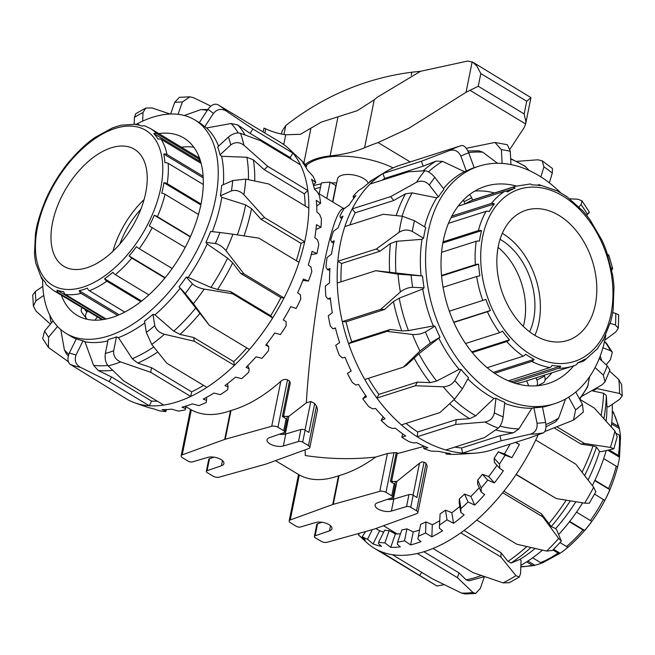 <?xml version="1.0" encoding="UTF-8"?>
<svg xmlns="http://www.w3.org/2000/svg" width="655" height="655" viewBox="0 0 655 655"><rect width="100%" height="100%" fill="white"/><g stroke="black" fill="none" stroke-linecap="round" stroke-linejoin="round"><path stroke-width="0.98" d="M326.788 198.383L330.063 182.131A61.087 27.256 -168.6 0 0 325.625 182.434A61.087 27.256 -168.6 0 0 321.376 182.933L319.19 193.798M368.29 183.22A15.81 7.058 -168.6 0 0 363.754 178.61A15.81 7.058 -168.6 0 0 347.527 174.467A15.81 7.058 -168.6 0 0 337.481 178.93L332.83 202.018M225.23 439.251L271.727 426.258A4.569 2.039 -168.6 0 1 277.949 427.257L283.738 430.744A3.046 1.359 -168.6 0 1 284.647 432.013A3.046 1.359 -168.6 0 1 283.877 432.693L269.524 437.646A9.743 4.348 11.4 0 0 267.06 439.833A9.743 4.348 11.4 0 0 269.966 443.877A9.743 4.348 11.4 0 0 283.345 445.981L298.5 441.511A3.046 1.359 -168.6 0 1 302.684 442.166L308.472 445.654A4.569 2.039 -168.6 0 1 309.84 447.545A4.569 2.039 -168.6 0 1 308.734 448.552L266.282 463.977A9.129 4.077 -168.6 0 1 265.733 464.158L219.237 477.143A4.569 2.039 11.4 0 1 216.125 477.217A4.569 2.039 11.4 0 1 213.022 476.144L207.234 472.656A3.046 1.359 11.4 0 1 206.309 471.559A3.046 1.359 11.4 0 1 206.325 471.387A3.046 1.359 11.4 0 1 207.095 470.708L221.439 465.754A9.743 4.348 -168.6 0 0 223.904 463.568A9.743 4.348 -168.6 0 0 223.936 463.028A9.743 4.348 -168.6 0 0 217.902 458.107A9.743 4.348 -168.6 0 0 207.619 457.427L192.464 461.898A3.046 1.359 11.4 0 1 190.376 461.955A3.046 1.359 11.4 0 1 188.28 461.235L182.491 457.747A4.569 2.039 11.4 0 1 181.116 456.126A4.569 2.039 11.4 0 1 181.132 455.855A4.569 2.039 11.4 0 1 182.229 454.848L224.69 439.423A9.129 4.077 11.4 0 1 224.821 439.374A9.129 4.077 11.4 0 1 225.23 439.251L231.019 410.538C247.762 405.682 264.358 395.931 280.798 381.3C282.96 379.45 285.195 378.958 287.504 379.843L289.51 381.046L290.288 382.978L283.41 417.071M185.922 406.681L191.293 409.891C202.198 415.786 215.266 416.064 230.478 410.718A9.104 3.684 7.9 0 1 230.609 410.669A9.104 3.684 7.9 0 1 231.019 410.538M213.939 457.165L209.51 458.688A3.046 1.359 -168.6 0 0 208.749 459.376A3.046 1.359 -168.6 0 0 208.732 459.54M395.047 485.249A3.046 1.359 -168.6 0 0 395.104 485.093L392.681 497.112A3.046 1.359 11.4 0 0 392.689 496.94A3.046 1.359 11.4 0 0 391.772 495.843L385.983 492.355A4.569 2.039 11.4 0 0 382.88 491.283A4.569 2.039 11.4 0 0 379.769 491.356L333.272 504.342A9.129 4.077 -168.6 0 0 333.125 504.383A9.129 4.077 -168.6 0 0 332.724 504.522L290.271 519.947A4.569 2.039 -168.6 0 0 289.166 520.954A4.569 2.039 -168.6 0 0 290.533 522.846L296.322 526.333A3.046 1.359 -168.6 0 0 300.498 526.988L315.661 522.518A9.743 4.348 11.4 0 1 329.039 524.622A9.743 4.348 11.4 0 1 331.946 528.667A9.743 4.348 11.4 0 1 329.481 530.853L315.129 535.806A3.046 1.359 -168.6 0 0 314.359 536.486A3.046 1.359 -168.6 0 0 315.268 537.755L321.056 541.243A4.569 2.039 -168.6 0 0 327.271 542.242L373.776 529.248A9.129 4.077 11.4 0 0 374.185 529.125A9.129 4.077 11.4 0 0 374.316 529.076L416.776 513.651A4.569 2.039 11.4 0 0 417.874 512.644A4.569 2.039 11.4 0 0 417.89 512.374A4.569 2.039 11.4 0 0 416.514 510.753L426.069 463.331L427.232 466.221L417.874 512.644M275.477 460.637L299.335 474.99C310.241 480.885 323.3 481.163 338.512 475.817A9.104 3.684 7.9 0 1 338.913 475.677A9.104 3.684 7.9 0 1 339.061 475.636C351.178 472.165 363.394 465.967 375.708 457.043C352.595 459.597 329.121 459.098 305.287 455.544L305.107 449.87M392.681 497.112A3.046 1.359 11.4 0 1 391.911 497.792L377.558 502.745A9.743 4.348 -168.6 0 0 375.102 504.931A9.743 4.348 -168.6 0 0 384.714 511.285A9.743 4.348 -168.6 0 0 391.387 511.072L406.542 506.602A3.046 1.359 11.4 0 1 408.63 506.544A3.046 1.359 11.4 0 1 410.726 507.265L416.514 510.753M392.255 482.653L392.517 481.327L391.051 481.589L396.922 481.4L419.503 463.2L421.845 461.914L424.072 462.127L416.932 497.53L413.149 495.245A3.046 1.359 -168.6 0 0 411.045 494.525A3.046 1.359 -168.6 0 0 408.966 494.591L393.811 499.061A9.743 4.348 11.4 0 1 387.49 499.315M395.104 485.093A3.046 1.359 -168.6 0 0 395.112 484.921A3.046 1.359 -168.6 0 0 394.195 483.824L390.413 481.548L396.234 452.662L397.331 452.883M375.708 457.043L387.4 453.53L393.982 452.695A125.555 87.696 72.3 0 0 396.234 452.662M345.095 207.971L342.663 208.749C337.276 211.434 331.045 229.97 323.963 264.35C316.013 303.56 309.004 358.58 306.335 402.841L310.781 401.482L314.719 403.546A125.555 87.696 72.3 0 0 316.471 405.985L317.544 409.334L309.84 447.545M423.998 446.383L397.2 453.653M394.875 484.389L395.415 481.712L396.922 481.4L393.336 499.184M424.072 462.127L426.069 463.331M283.017 416.49L288.88 416.302L306.335 402.841M321.973 522.264L317.552 523.787A3.046 1.359 -168.6 0 0 316.783 524.475L314.359 536.486M314.719 403.546L308.89 432.431L305.107 430.147A3.046 1.359 -168.6 0 0 300.923 429.492L285.768 433.962A9.743 4.348 11.4 0 1 279.456 434.224M284.647 432.013L287.07 419.994A3.046 1.359 -168.6 0 0 286.161 418.733L282.37 416.449L289.51 381.046M320.491 187.322A53.62 23.924 -168.6 0 0 314.425 189.123M336.13 185.619A53.62 23.924 -168.6 0 0 335.859 185.619L330.063 182.131M335.859 185.619L332.584 201.871M42.649 279.595A124.647 69.741 -58.9 0 0 66.106 333.42L71.51 336.678A124.647 69.741 -58.9 0 0 76.209 339.094M69.381 352.947C67.244 358.211 67.531 362.019 70.241 364.36A149.602 83.709 -58.9 0 0 80.311 367.25C75.603 364.327 74.195 360.201 76.086 354.863A140.473 78.6 121.1 0 1 69.381 352.947L76.332 338.84A124.647 69.741 -58.9 0 0 83.038 340.764L84.962 341.754A124.647 69.741 -58.9 0 0 107.878 340.895M105.349 353.446L108.157 339.544A124.647 69.741 -58.9 0 0 112.275 338.348A124.647 69.741 -58.9 0 0 116.451 336.891L118.457 337.62L132.261 358.735L137.787 363.058L151.567 367.709L150.642 372.294L190.728 396.447A149.602 83.709 121.1 0 1 177.006 401.908A149.602 83.709 121.1 0 1 163.75 405.06L123.672 380.907L108.165 365.899A149.602 83.709 -58.9 0 0 120.626 361.912C115.591 359.677 113.266 355.976 113.651 350.793A140.473 78.6 121.1 0 1 105.349 353.446C104.669 358.719 105.602 362.87 108.165 365.899M66.106 333.42A124.647 69.741 -58.9 0 0 108.386 336.007A124.647 69.741 -58.9 0 0 205.817 231.264A124.647 69.741 -58.9 0 0 194.764 119.898A124.647 69.741 -58.9 0 0 152.484 117.311A124.647 69.741 -58.9 0 0 136.715 124.041M158.764 133.563A103.49 57.91 121.1 0 1 183.85 138.017A103.49 57.91 121.1 0 1 200.987 204.123A103.49 57.91 121.1 0 1 148.276 295.454A103.49 57.91 121.1 0 1 77.028 315.301A103.49 57.91 121.1 0 1 61.365 295.2M148.333 407.516L147.326 407.205M80.311 367.25L109.205 381.611L149.291 405.764A149.602 83.709 121.1 0 1 135.077 402.94L145.877 406.722A147.252 82.399 -58.9 0 0 152.844 408.605L159.591 410.841A145.95 81.67 -58.9 0 0 165.789 411.586L165.6 410.849L162.112 409.604A147.252 82.399 -58.9 0 0 171.7 409.138L178.381 411.103A145.95 81.67 -58.9 0 0 185.283 409.866L185.373 408.458L181.992 407.189A147.252 82.399 -58.9 0 0 187.15 405.707A147.252 82.399 -58.9 0 0 192.374 403.873L198.932 405.625A145.95 81.67 -58.9 0 0 206.227 402.457L206.505 400.377L203.238 399.067A147.252 82.399 -58.9 0 0 213.948 393.049L220.334 394.646A145.95 81.67 -58.9 0 0 227.711 389.692L228.071 386.974L224.919 385.582A147.252 82.399 -58.9 0 0 235.497 377.124L241.67 378.647A145.95 81.67 -58.9 0 0 248.802 372.122L249.129 368.831L246.092 367.332A147.252 82.399 -58.9 0 0 256.064 356.803L261.992 358.326A145.95 81.67 -58.9 0 0 268.575 350.515L268.755 346.741L265.824 345.119A147.252 82.399 -58.9 0 0 274.764 332.977L280.422 334.574A145.95 81.67 -58.9 0 0 286.153 325.813L286.104 321.662L283.255 319.902A147.252 82.399 -58.9 0 0 290.771 306.687L296.142 308.423A145.95 81.67 -58.9 0 0 300.784 299.106L300.399 294.693L297.624 292.793A147.252 82.399 -58.9 0 0 303.388 279.071L308.48 281.028L302.864 280.422M84.962 341.754L93.575 365.343L98.201 370.484L111.497 376.969L151.583 401.122L149.291 405.764A149.602 83.709 -58.9 0 0 163.75 405.06M135.077 402.94A149.602 83.709 121.1 0 1 127.488 399.517L70.241 364.36M308.824 208.134A149.602 83.709 121.1 0 1 305.459 238.084A149.602 83.709 121.1 0 1 304.681 241.76L264.595 217.607L243.856 194.641A149.602 83.709 -58.9 0 0 245.772 179.102L268.738 183.981L308.824 208.134A149.602 83.709 -58.9 0 0 307.85 190.531L267.764 166.378L243.889 145.197A149.602 83.709 -58.9 0 0 240.459 133.293C236.709 132.375 232.705 133.612 228.456 137.01A140.473 78.6 121.1 0 1 230.74 144.935C235.071 141.816 239.46 141.906 243.889 145.197M204.155 289.101C199.095 288.077 195.174 286.317 192.39 283.811A140.473 78.6 121.1 0 1 185.242 293.53L193.413 303.691A149.602 83.709 -58.9 0 0 204.155 289.101L232.59 293.776L272.677 317.929A149.602 83.709 121.1 0 1 249.424 349.492L209.338 325.339L193.413 303.691M209.338 325.339L179.085 286.792A124.647 69.741 -58.9 0 0 186.241 277.081L188.157 277.409L210.918 287.439L217.575 289.461L230.56 291.557L232.59 293.776M186.241 277.081L192.39 283.811M164.438 334.271C159.271 332.707 156.062 329.842 154.793 325.658A140.473 78.6 121.1 0 1 146.335 332.429L151.731 344.432A149.602 83.709 -58.9 0 0 164.438 334.271L194.289 341.222L234.375 365.375A149.602 83.709 121.1 0 1 206.882 387.367L166.796 363.214L151.731 344.432M146.335 332.429L144.501 321.13A124.647 69.741 -58.9 0 0 152.959 314.367L154.965 314.85L173.772 331.184L180.01 334.402L193.684 337.505L194.289 341.222M152.959 314.367L154.793 325.658M120.626 361.912L150.642 372.294M116.451 336.891L113.651 350.793M83.038 340.764L76.086 354.863M68.357 361.683L48.445 347.445L48.593 337.178A140.473 78.6 121.1 0 1 44.638 331.012L42.681 338.504L48.437 347.445M53.104 320.868L44.638 331.012M57.542 326.46L48.593 337.178M50.394 324.119L36.221 311.33L33.372 306.147L35.919 300.784A140.473 78.6 121.1 0 1 35.403 291.442L32.75 294.987L33.372 306.147M42.812 286.399L35.403 291.442M43.762 295.446L35.919 300.784M135.773 113.683L134.431 117.335A140.473 78.6 121.1 0 1 143.003 112.521L145.77 108.075L151.911 107.919L170.087 114.035M142.667 121.109L143.003 112.521M134.185 123.844L134.431 117.335M179.364 97.333L174.664 102.409A140.473 78.6 121.1 0 1 182.336 102.033L189.917 96.834L193.569 97.734L210.861 106.118M170.619 114.019L174.664 102.409M217.919 104.71C214.684 103.293 211.352 104.841 207.922 109.369A140.473 78.6 121.1 0 1 213.374 113.503C217.002 109.123 221.243 108.263 226.106 110.916A149.602 83.709 -58.9 0 0 218.017 104.767A149.602 83.709 -58.9 0 0 217.919 104.71L280.684 142.52A149.602 83.709 121.1 0 1 288.462 148.382A149.602 83.709 121.1 0 1 292.973 153.155L252.887 129.002L226.106 110.916M291.663 159.493A144.428 80.819 -58.9 0 0 290.132 157.528L250.046 133.374L237.831 124.99L231.109 123.533L206.562 127.954L204.753 126.775A124.647 69.741 -58.9 0 0 199.308 122.641L207.922 109.369M240.459 133.293L260.338 140.62L300.424 164.773A149.602 83.709 121.1 0 1 307.85 190.531L304.305 193.806L264.219 169.653L253.354 159.869L246.861 157.266L221.603 156.275L219.982 154.875A124.647 69.741 -58.9 0 0 217.697 146.949L228.456 137.01M245.772 179.102L232.713 180.567A140.473 78.6 121.1 0 1 231.436 190.908C235.8 189.631 239.943 190.875 243.856 194.641M296.322 260.69A144.428 80.819 -58.9 0 0 301.046 243.373L260.96 219.22L251.536 208.658L245.617 204.876L221.816 197.327L220.399 195.796A124.647 69.741 -58.9 0 0 221.677 185.447L232.713 180.567M232.926 234.22L219.957 232.492A140.473 78.6 121.1 0 1 215.339 243.472C219.073 244.307 222.626 246.714 226 250.701A149.602 83.709 -58.9 0 0 232.926 234.22L258.921 238.158L299.007 262.311A149.602 83.709 121.1 0 1 284.016 297.992L243.93 273.839L226 250.701M230.56 291.557L270.646 315.71A144.428 80.819 -58.9 0 0 280.913 297.657L240.827 273.503L232.681 262.909L227.588 258.135L207.152 244.004L205.932 242.456A124.647 69.741 -58.9 0 0 210.55 231.477L219.957 232.492M51.237 323.111L49.755 315.08M270.646 315.71L272.677 317.929A149.602 83.709 -58.9 0 0 284.016 297.992L280.913 297.657M68.3 355.943L66.392 353.921L64.386 349.852L60.784 329.571M193.684 337.505L233.769 361.658L234.375 365.375A149.602 83.709 -58.9 0 0 249.424 349.492M111.497 376.969L109.205 381.611M151.567 367.709L191.653 391.862L190.728 396.447A149.602 83.709 -58.9 0 0 206.882 387.367M308.48 281.028A145.95 81.67 -58.9 0 0 311.829 271.555L311.027 267.019L308.3 264.972A147.252 82.399 -58.9 0 0 312.067 251.348L316.881 253.575L311.248 254.639M316.881 253.575A145.95 81.67 -58.9 0 0 318.797 244.356L317.519 239.845L314.826 237.65A147.252 82.399 -58.9 0 0 316.414 224.722L320.999 227.26A145.95 81.67 -58.9 0 0 321.376 218.704L319.599 214.365L316.905 212.032A147.252 82.399 -58.9 0 0 316.259 200.364L320.631 203.246A145.95 81.67 -58.9 0 0 319.476 195.73L317.159 191.678L314.457 189.238A147.252 82.399 -58.9 0 0 311.6 179.331L315.808 182.581A145.95 81.67 -58.9 0 0 313.156 176.424L307.58 170.251A147.252 82.399 -58.9 0 0 302.635 162.546L306.736 166.157L305.844 167.23M315.808 182.581L313.352 184.849M320.631 203.246L316.709 205.916M320.999 227.26L315.947 229.496M165.6 410.849L166.043 409.588M166.493 409.563L165.789 411.586M306.736 166.157A145.95 81.67 -58.9 0 0 302.708 161.638L288.462 148.382M268.755 346.741L266.495 344.26M249.129 368.831L247.737 365.686M228.071 386.974L227.531 383.617M206.505 400.377L206.628 397.298M186.053 406.051L185.283 409.866M185.373 408.458L185.848 406.108M300.424 164.773A149.602 83.709 -58.9 0 0 292.973 153.155L290.132 157.528M299.007 262.311A149.602 83.709 -58.9 0 0 304.681 241.76L301.046 243.373M151.583 401.122A144.428 80.819 -58.9 0 0 157.29 401.171M191.653 391.862A144.428 80.819 -58.9 0 0 203.549 385.361M233.769 361.658A144.428 80.819 -58.9 0 0 246.82 347.928M305.173 205.932A144.428 80.819 -58.9 0 0 304.305 193.806M184.284 115.485L201.077 109.532L207.815 109.532M181.451 147.236A103.49 57.91 121.1 0 1 193.774 147.203M250.046 133.374L252.887 129.002M264.219 169.653L267.764 166.378M260.96 219.22L264.595 217.607M240.827 273.503L243.93 273.839M179.085 286.792L185.242 293.53M205.932 242.456L215.339 243.472M220.399 195.796L231.436 190.908M219.982 154.875L230.74 144.935M204.753 126.775L213.374 113.503M178.054 114.314L182.336 102.033M118.457 337.62A124.647 69.741 -58.9 0 0 144.796 322.94M154.965 314.85A124.647 69.741 -58.9 0 0 180.166 288.257M188.157 277.409A124.647 69.741 -58.9 0 0 207.152 244.004M212.335 231.673A124.647 69.741 -58.9 0 0 221.816 197.327M223.314 184.726A124.647 69.741 -58.9 0 0 221.603 156.275M218.573 146.147A124.647 69.741 -58.9 0 0 206.562 127.954M484.913 576.752A124.647 69.741 121.1 0 1 484.381 576.777M423.891 551.739L459.049 572.92L466.139 579.839L469.021 580.821L484.553 576.629M619.556 393.491L622.25 395.808L621.628 384.649L618.779 379.466A149.602 83.709 121.1 0 1 619.556 393.491L596.705 388.546L593.037 391.043L603.591 393.254L606.342 395.464L606.948 406.575A124.647 69.741 121.1 0 1 606.129 421.157M439.341 528.2L440.094 513.864L439.341 528.2L442.559 530.796A147.252 82.399 121.1 0 1 431.85 536.813L425.545 532.965L425.971 521.929A132.408 74.089 121.1 0 1 420.641 524.344L417.874 538.983L420.977 541.62A147.252 82.399 121.1 0 1 415.753 543.453A147.252 82.399 121.1 0 1 410.603 544.935L404.528 540.76A145.95 81.67 121.1 0 1 397.593 542.143L397.315 544.223L400.311 546.884A147.252 82.399 121.1 0 1 390.724 547.351L384.911 542.889A145.95 81.67 121.1 0 1 378.656 542.291L378.557 543.699L381.456 546.352A147.252 82.399 121.1 0 1 373.072 543.953L367.537 539.253A145.95 81.67 121.1 0 1 362.231 536.699L365.236 540.048A147.252 82.399 121.1 0 1 358.424 534.881L366.538 542.405A149.602 83.709 -58.9 0 0 374.316 548.268A149.602 83.709 -58.9 0 0 379.744 551.068L437.082 586.078A149.602 83.709 121.1 0 1 436.983 586.02L374.316 548.268M484.413 576.678L480.336 588.386L475.636 593.455L472.951 592.497A149.602 83.709 121.1 0 1 461.431 593.062L432.472 578.848L392.386 554.695A149.602 83.709 121.1 0 1 379.744 551.068M392.386 554.695A149.602 83.709 -58.9 0 0 417.317 553.483L457.403 577.636L472.951 592.497M464.067 530.46L501.059 552.746L507.961 561.392L511.039 563.022L520.054 559.354L521.061 560.574L520.569 573.452L519.227 577.104L515.952 575.647A149.602 83.709 121.1 0 1 503.089 582.876L473.049 572.634L432.971 548.481A149.602 83.709 121.1 0 1 425.062 551.371A149.602 83.709 121.1 0 1 417.317 553.483M579.781 399.296L594.306 408.049L614.93 431.047A149.602 83.709 121.1 0 1 610.411 447.422L584.522 443.476L556.971 426.872M612.319 352.284L606.563 343.343L604.549 341.435A149.602 83.709 121.1 0 1 610.485 350.687L612.319 352.284L610.362 359.775L606.178 364.786M610.485 350.687L602.928 347.756M444.139 584.678L436.983 586.02M421.689 572.355L419.822 575.221M461.431 593.062L465.083 593.962L475.645 593.463M459.049 572.92L457.403 577.636M503.089 582.876L509.23 582.721L519.235 577.104M432.971 548.481A149.602 83.709 -58.9 0 0 460.809 532.834L500.895 556.987L515.952 575.647M546.663 551.076L552.558 550.429L561.343 541.169L558.649 538.426A149.602 83.709 121.1 0 1 546.663 551.076L516.844 544.231L476.758 520.078A149.602 83.709 -58.9 0 0 502.696 492.707L542.782 516.852L558.649 538.426M503.9 491.201L541.439 513.815L551.24 526.579L555.677 528.577L556.734 530.001L561.343 541.161M595.821 491.733L593.659 487.279A149.602 83.709 121.1 0 1 584.628 503.163L589.287 503.228L595.837 491.733M584.628 503.163L556.275 498.545L516.189 474.392A149.602 83.709 -58.9 0 0 535.741 440.021L575.819 464.174L593.659 487.279M516.058 474.588L556.275 498.545M610.411 447.422L613.866 448.806L601.274 451.696L599.562 451.426L596.484 447.029L593.021 445.924L581.075 444.123L584.522 443.476M613.874 448.814L617.207 436.729L614.93 431.047M622.25 395.808L619.597 399.345L608.454 406.927L606.948 406.575M609.535 371.082L618.779 379.466M596.705 388.546L596.189 388.227M581.075 444.123L554.212 427.936M593.037 391.043L592.161 390.519M358.424 534.881L359.489 533.244M373.072 543.953L379.597 530.714A132.408 74.089 -58.9 0 0 383.674 532.106M375.831 528.528L379.597 530.714M367.537 539.253L372.261 529.674M390.724 547.351L395.399 533.915A132.408 74.089 -58.9 0 0 400.483 533.866M384.911 542.889L389.185 530.624L395.399 533.915M410.603 544.935L413.231 531.893A132.408 74.089 -58.9 0 0 419.487 530.067M404.528 540.76L406.935 528.855L413.231 531.893M431.85 536.813L432.316 524.721A132.408 74.089 -58.9 0 0 439.628 520.766M425.971 521.929L432.316 524.721M460.776 512.357L459.147 502.319L459.384 498.889L460.956 508.575L460.776 512.357L464.108 514.871A147.252 82.399 121.1 0 1 453.53 523.329L447.037 519.833L445.466 510.163L451.811 512.726A132.408 74.089 -58.9 0 0 459.818 506.454M453.53 523.329L451.811 512.726M481.237 492.142L477.601 483.947L477.675 480.082L481.179 487.983L481.237 492.142L484.675 494.55A147.252 82.399 121.1 0 1 474.703 505.079L468.063 501.951L464.567 494.058L470.871 496.433A132.408 74.089 -58.9 0 0 479.255 487.68M474.703 505.079L470.871 496.433M499.831 468.44L494.361 462.446L494.157 458.246L499.438 464.027L499.831 468.44L503.376 470.724A147.252 82.399 121.1 0 1 494.435 482.866L487.705 480.09L482.432 474.318L488.655 476.545A132.408 74.089 -58.9 0 0 496.973 465.312M494.435 482.866L488.655 476.545M515.755 442.289L519.382 444.426A147.252 82.399 121.1 0 1 511.866 457.649L505.103 455.217L498.291 451.819L504.399 453.931A132.408 74.089 -58.9 0 0 510.098 444.098M511.866 457.649L504.399 453.931M519.382 444.426L515.346 442.42M365.588 531.541L362.231 536.699M389.185 530.624A132.408 74.089 121.1 0 1 384.616 530.198L378.656 542.291M406.935 528.855A132.408 74.089 121.1 0 1 401.875 529.862L397.593 542.143M498.291 451.819A132.408 74.089 121.1 0 1 494.157 458.246M482.432 474.318A132.408 74.089 121.1 0 1 477.675 480.082M464.567 494.058A132.408 74.089 121.1 0 1 459.384 498.889M445.466 510.163A132.408 74.089 121.1 0 1 440.094 513.864M505.103 455.217A145.95 81.67 121.1 0 1 499.438 464.027M487.705 480.09A145.95 81.67 121.1 0 1 481.179 487.983M468.063 501.951A145.95 81.67 121.1 0 1 460.956 508.575M447.037 519.833A145.95 81.67 121.1 0 1 439.669 524.909M425.545 532.965A145.95 81.67 121.1 0 1 418.234 536.265M476.758 520.078A149.602 83.709 121.1 0 1 460.809 532.834M516.189 474.392A149.602 83.709 121.1 0 1 502.696 492.707M538.107 434.863A149.602 83.709 121.1 0 1 535.741 440.021M501.059 552.746L500.895 556.987M541.439 513.815L542.782 516.852M612.188 404.389A124.647 69.741 121.1 0 1 611.23 426.872M606.145 450.771A124.647 69.741 121.1 0 1 592.349 485.568M582.639 502.843A124.647 69.741 121.1 0 1 558.707 534.455M542.446 550.135A124.647 69.741 121.1 0 1 520.881 565.322M599.562 451.426A124.647 69.741 121.1 0 1 588.084 480.025M575.876 501.755A124.647 69.741 121.1 0 1 555.677 528.577M535.127 548.472A124.647 69.741 121.1 0 1 520.054 559.354M468.726 152.836C466.491 147.629 464.043 145.205 461.39 145.574A149.602 104.489 72.3 0 0 461.267 145.615A149.602 104.489 72.3 0 0 449.584 150.494C454.578 149.152 458.344 151.018 460.866 156.111A140.473 98.111 -107.7 0 1 468.726 152.836L474.171 167.705A124.647 87.058 72.3 0 0 466.311 170.98L464.411 171.667A124.647 87.058 72.3 0 0 443.46 188.575M434.838 177.399C431.236 173.19 427.895 170.971 424.808 170.758A149.602 104.489 72.3 0 0 416.572 182.229C421.296 180.166 425.562 181.099 429.352 185.037A140.473 98.111 -107.7 0 1 434.838 177.399L443.975 189.246A124.647 87.058 72.3 0 0 438.49 196.885L436.738 197.826A124.647 87.058 72.3 0 0 424.555 226.843M414.459 220.768L425.709 227.547A124.647 87.058 72.3 0 0 424.53 232.82A124.647 87.058 72.3 0 0 423.556 238.223L422.008 239.329L396.791 241.277L390.429 243.504L380.039 251.209L376.338 248.982L337.841 261.271A149.602 104.489 -107.7 0 1 340.404 243.357A149.602 104.489 -107.7 0 1 344.841 226.565L383.339 214.267L402.399 216.232A149.602 104.489 72.3 0 0 399.165 232.271C403.439 229.643 407.819 229.365 412.306 231.444A140.473 98.111 -107.7 0 1 414.459 220.768L402.399 216.232M560.795 192.963A124.647 87.058 72.3 0 0 478.821 166.206A124.647 87.058 72.3 0 0 428.264 231.624A124.647 87.058 72.3 0 0 458.492 360.324A124.647 87.058 72.3 0 0 554.679 403.677A124.647 87.058 72.3 0 0 605.228 338.258A124.647 87.058 72.3 0 0 605.793 335.278M573.747 365.777A103.49 72.279 -107.7 0 1 548.235 383.527A103.49 72.279 -107.7 0 1 498.439 375.733A103.49 72.279 -107.7 0 1 441.355 273.143A103.49 72.279 -107.7 0 1 485.257 186.364A103.49 72.279 -107.7 0 1 516.328 186.028M474.76 191.08A103.49 72.279 -107.7 0 1 494.525 192.988M449.584 150.494L421.378 161.261L382.888 173.55A149.602 104.489 -107.7 0 1 385.075 172.167L372.056 180.109A145.95 101.934 72.3 0 0 369.862 181.492L372.368 180.125A147.252 102.851 72.3 0 0 363.836 187.101L358.547 190.564A145.95 101.934 72.3 0 0 353.184 196.222L353.25 197.196L355.911 195.616A147.252 102.851 72.3 0 0 349.058 205.171L344.063 208.699A145.95 101.934 72.3 0 0 339.945 216.011L340.412 217.591L343.007 216.125A147.252 102.851 72.3 0 0 338.127 227.834L333.42 231.354A145.95 101.934 72.3 0 0 330.742 239.992L331.667 242.08L334.222 240.753A147.252 102.851 72.3 0 0 332.74 247.344A147.252 102.851 72.3 0 0 331.528 254.107L327.082 257.53A145.95 101.934 72.3 0 0 325.961 267.125L327.402 269.598L329.94 268.419A147.252 102.851 72.3 0 0 329.555 282.829L325.347 286.088A145.95 101.934 72.3 0 0 325.822 296.207L327.803 298.942L330.357 297.919A147.252 102.851 72.3 0 0 332.29 312.762L328.27 315.776A145.95 101.934 72.3 0 0 330.325 325.994L332.855 328.818L335.434 327.959A147.252 102.851 72.3 0 0 339.609 342.59L335.728 345.3A145.95 101.934 72.3 0 0 339.282 355.157L342.336 357.933L344.972 357.229A147.252 102.851 72.3 0 0 351.203 371L347.396 373.366A145.95 101.934 72.3 0 0 352.292 382.438L355.829 385.017L358.539 384.452A147.252 102.851 72.3 0 0 366.554 396.766L362.772 398.748L365.719 395.579M416.572 182.229L390.699 196.606L352.202 208.904A149.602 104.489 72.3 0 0 344.841 226.565M436.738 197.826L412.134 192.889L405.502 193.831L393.704 200.512L355.215 212.81L352.202 208.904A149.602 104.489 -107.7 0 1 370.018 184.071L408.515 171.782L424.808 170.758M464.411 171.667L442.559 161.376L436.058 161.114L423.171 166.157L384.681 178.455L382.888 173.55A149.602 104.489 72.3 0 0 370.018 184.071M385.075 172.167A149.602 104.489 -107.7 0 1 401.089 164.839L461.398 145.574M540.891 176.891L543.928 166.82L542.16 160.803L537.853 159.795L516.549 161.392M445.858 449.96A149.602 104.489 -107.7 0 1 420.15 438.588A149.602 104.489 -107.7 0 1 417.194 436.754L455.683 424.456L484.97 422.033A149.602 104.489 72.3 0 0 498.226 428.133L484.356 437.663L445.858 449.96A149.602 104.489 72.3 0 0 462.618 453.072L501.108 440.774L530.484 434.134A149.602 104.489 72.3 0 0 543.347 432.881C545.697 431.489 546.458 427.977 545.607 422.36A140.473 98.111 -107.7 0 1 537.043 423.187C537.583 428.837 535.397 432.488 530.484 434.134M419.97 351.014L430.392 342.974A140.473 98.111 -107.7 0 1 425.406 331.954C421.452 333.96 417.145 334.795 412.486 334.468A149.602 104.489 72.3 0 0 419.97 351.014L403.267 367.185L364.769 379.482A149.602 104.489 -107.7 0 1 348.583 343.678L387.072 331.381L412.486 334.468M422.541 275.976L398.043 274.142A149.602 104.489 72.3 0 0 400.369 291.974L380.784 309.316L342.287 321.613A149.602 104.489 -107.7 0 1 337.26 283.017L375.749 270.72L422.541 275.976A124.647 87.058 72.3 0 0 424.088 287.848L422.753 289.011L399.19 298.172L393.442 301.537L384.542 309.496L346.053 321.793A144.428 100.878 72.3 0 0 351.751 341.771L390.241 329.473L401.818 330.931L408.433 330.603L433.299 325.961L435.018 326.157A124.647 87.058 72.3 0 0 440.004 337.178L418.905 353.741L406.436 365.277L403.267 367.185M440.004 337.178L430.392 342.974M400.369 291.974C404.094 289.027 408.196 287.471 412.675 287.308A140.473 98.111 -107.7 0 1 411.127 275.436M384.542 309.496L380.784 309.316M424.088 287.848L412.675 287.308M375.749 270.72L398.043 274.142M399.165 232.271L376.338 248.982M423.556 238.223L412.306 231.444M438.49 196.885L429.352 185.037M466.311 170.98L460.866 156.111M466.278 148.3L494.975 142.438L501.394 149.668A140.473 98.111 -107.7 0 1 510.278 151.321L507.371 144.73L494.975 142.438M510.982 164.585L510.278 151.321M502.123 163.431L501.394 149.668M549.357 182.86L552.296 173.117L552.468 168.548M569.989 198.85L577.849 199.218L582.008 200.831L581.116 204.606A140.473 98.111 -107.7 0 1 587.527 214.455C590.065 211.688 590.049 211.54 587.478 214.013M586.626 215.421L587.527 214.455M579.036 206.841L581.116 204.606M607.611 254.41L608.831 255.139L608.11 255.949M611.32 267.952L612.646 268.517L611.811 270.327M618.312 328.245L618.68 314.768L615.774 313.491A140.473 98.111 -107.7 0 1 615.471 325.019L618.312 328.245L615.733 332.019L604.835 340.142M610.296 323.349L615.471 325.019M612.679 312.492L615.774 313.491M604.983 381.865L609.895 370.091L607.25 365.768A140.473 98.111 -107.7 0 1 603.345 375.135L604.974 381.857L602.051 384.87L581.943 396.234M599.268 358.473L607.25 365.768M573.493 420.125L583.359 412.085L582.434 404.274A140.473 98.111 -107.7 0 1 575.606 409.858L573.485 420.117L544.829 431.498M575.753 392.034L582.434 404.274M543.347 432.881L528.937 438.08L490.439 450.378A149.602 104.489 -107.7 0 1 474.842 453.17A149.602 104.489 -107.7 0 1 462.618 453.072L461.562 447.987L500.052 435.69L513.545 432.758L518.875 428.935L531.885 408.237L533.85 407.762A124.647 87.058 72.3 0 0 542.414 406.927L545.607 422.36M498.226 428.133C500.649 426.02 502.287 422.27 503.146 416.883A140.473 98.111 -107.7 0 1 494.328 412.822C493.15 418.062 490.03 421.132 484.97 422.033M406.034 423.408A144.428 100.878 72.3 0 0 417.726 431.964L456.216 419.667L469.635 418.66L475.726 415.827L493.976 398.486L495.941 398.289A124.647 87.058 72.3 0 0 504.759 402.35L503.146 416.883M454.578 399.173L462.397 388.808A140.473 98.111 -107.7 0 1 454.84 380.547C452.073 384.51 448.208 386.581 443.238 386.777A149.602 104.489 72.3 0 0 454.578 399.173L439.906 412.584L401.409 424.882A149.602 104.489 -107.7 0 1 376.854 398.06L415.352 385.762L443.238 386.777M368.38 378.336A144.428 100.878 72.3 0 0 378.877 394.392L417.374 382.094L430.114 382.643L436.664 381.038L459.098 369.379L460.981 369.428A124.647 87.058 72.3 0 0 468.538 377.681L462.397 388.808M510.663 158.608L524.925 166.116L529.265 170.546M467.924 150.961L478.985 150.822L482.8 152.197L497.481 163.291M423.171 166.157L421.378 161.261M346.053 321.793L342.287 321.613A149.602 104.489 72.3 0 0 348.583 343.678L351.751 341.771M393.704 200.512L390.699 196.606M380.039 251.209L341.55 263.506L337.841 261.271A149.602 104.489 72.3 0 0 337.26 283.017M362.772 398.748A145.95 101.934 72.3 0 0 368.781 406.64L372.744 408.876L375.552 408.433A147.252 102.851 72.3 0 0 384.993 418.75L381.177 420.346A145.95 101.934 72.3 0 0 388.047 426.708L392.337 428.468L395.26 428.124A147.252 102.851 72.3 0 0 405.723 435.993L401.802 437.204L402.784 433.946M381.177 420.346L383.11 416.834M401.802 437.204A145.95 101.934 72.3 0 0 409.228 441.757L413.764 442.944L416.801 442.674A147.252 102.851 72.3 0 0 427.83 447.75L423.752 448.585A145.95 101.934 72.3 0 0 431.416 451.131L439.235 451.434A147.252 102.851 72.3 0 0 450.345 453.497L446.063 453.997L446.006 452.867M423.752 448.585L424.022 446.17M446.063 453.997A145.95 101.934 72.3 0 0 453.628 454.431L461.587 454.03A147.252 102.851 72.3 0 0 465.058 453.858L474.842 453.17M340.412 217.591L341.754 218.819M353.25 197.196L353.946 198.105M332.855 328.818L335.491 328.163M327.803 298.942L330.464 299.065M327.402 269.598L329.817 270.376M331.667 242.08L333.616 243.259M401.409 424.882A149.602 104.489 72.3 0 0 417.194 436.754L417.726 431.964M364.769 379.482A149.602 104.489 72.3 0 0 376.854 398.06L378.877 394.392M384.681 178.455A144.428 100.878 72.3 0 0 382.184 180.191M355.215 212.81A144.428 100.878 72.3 0 0 349.909 224.943M341.55 263.506A144.428 100.878 72.3 0 0 340.985 281.822M454.832 447.095A144.428 100.878 72.3 0 0 461.562 447.987M565.56 398.993L558.658 418.111L555.563 421.845L545.983 426.831M589.582 376.748L587.609 386.843L579.74 399.345M551.952 372.752A103.49 72.279 -107.7 0 1 545.075 379.859M500.052 435.69L501.108 440.774M456.216 419.667L455.683 424.456M417.374 382.094L415.352 385.762M390.241 329.473L387.072 331.381M435.018 326.157L425.406 331.954M460.981 369.428L454.84 380.547M495.941 398.289L494.328 412.822M533.85 407.762L537.043 423.187M568.679 397.159L575.606 409.858M595.084 367.586L603.345 375.135M422.008 239.329A124.647 87.058 72.3 0 0 421.026 275.747M422.753 289.011A124.647 87.058 72.3 0 0 433.299 325.961M438.866 338.275A124.647 87.058 72.3 0 0 459.098 369.379M467.85 378.909A124.647 87.058 72.3 0 0 493.976 398.486M504.653 403.333A124.647 87.058 72.3 0 0 531.885 408.237M542.455 407.123A124.647 87.058 72.3 0 0 549.488 405.33L554.679 403.677M565.855 196.082A3.955 2.096 124.7 0 1 566.493 196.295A3.955 2.096 124.7 0 1 566.902 196.803A92.838 64.837 72.3 0 0 562.686 194.068A92.838 64.837 72.3 0 0 558.404 191.678A3.955 2.325 -62.8 0 0 557.765 191.039L539.245 184.751A3.955 2.661 99.5 0 1 540.572 185.619A92.838 64.837 72.3 0 0 531.901 184.906A3.955 2.767 -90.3 0 0 530.132 184.006L515.428 186.307A94.361 65.901 72.3 0 0 512.464 187.371A3.955 2.825 68.4 0 1 515.108 188.124A92.838 64.837 72.3 0 0 507.592 191.931A3.955 2.784 -122.1 0 0 504.833 191.235L458.123 206.161M537.264 185.168L538.353 184.825A3.955 2.661 99.5 0 1 539.245 184.751M451.844 216.068L491.406 203.435A3.955 2.563 38.3 0 1 494.386 203.926A92.838 64.837 72.3 0 0 489.17 211.671A3.955 2.383 -150.2 0 0 486.108 211.311L448.462 223.339M443.05 241.859L478.371 230.576A3.955 1.908 14.7 0 1 481.556 230.634A92.838 64.837 72.3 0 0 479.435 241.138A3.955 1.621 -171.8 0 0 476.218 241.261L441.576 252.322M441.535 275.46L475.35 264.661A3.955 0.958 -3.6 0 1 478.584 264.17A92.838 64.837 72.3 0 0 479.878 275.837A3.955 0.606 171 0 0 476.668 276.525L443.067 287.258M449.33 311.199L485.912 299.433A92.838 64.837 72.3 0 0 490.431 310.486A3.955 0.499 155.2 0 1 487.385 311.739L453.833 322.456M465.549 343.523L499.593 332.65A3.955 1.204 -35.9 0 0 502.434 331.062A92.838 64.837 72.3 0 0 509.484 339.814A3.955 1.531 138.2 0 1 506.749 341.55L472.271 352.562M487.173 367.692L523.157 356.197A3.955 2.096 -55.3 0 0 525.629 354.224A92.838 64.837 72.3 0 0 529.846 356.959A92.838 64.837 72.3 0 0 534.128 359.349A3.955 2.325 117.2 0 1 531.803 361.404L494.607 373.284M534.914 335.376A68.333 47.725 72.3 0 0 538.901 322.587A68.333 47.725 72.3 0 0 502.311 233.311M595.346 304.559A68.333 47.725 72.3 0 0 578.774 234.007A68.333 47.725 72.3 0 0 526.047 210.239A68.333 47.725 72.3 0 0 498.324 246.1A68.333 47.725 72.3 0 0 514.895 316.66A68.333 47.725 72.3 0 0 567.631 340.428A68.333 47.725 72.3 0 0 595.346 304.559M536.011 377.845L536.904 380.031A6.091 4.331 63.1 0 1 537.313 384.395A6.091 4.331 63.1 0 1 536.666 385.787M537.657 385.697L543.142 382.921A6.091 4.331 -116.9 0 0 544.944 380.522A6.091 4.331 -116.9 0 0 544.534 376.166L544.158 375.241M523.32 326.378A60.874 42.518 72.3 0 0 524.27 322.383A60.874 42.518 72.3 0 0 498.087 247.369M529.608 331.79A60.874 42.518 72.3 0 0 533.612 319.403A60.874 42.518 72.3 0 0 500.068 239.312M463.265 200.176A6.091 4.331 63.1 0 1 464.059 201.674L464.993 203.967L458.762 205.957M464.059 201.674L471.69 197.802L472.623 200.094A94.361 65.901 72.3 0 0 464.993 203.967M471.69 197.802A6.091 4.331 -116.9 0 0 469.455 194.674M466.704 202.935L466.859 203.369M528.708 385.82L526.669 380.825M509.975 381.464A92.838 64.837 72.3 0 0 512.431 381.513L512.578 382.438M516.009 383.535A94.361 65.901 72.3 0 0 523.673 381.783L572.847 366.079A94.361 65.901 72.3 0 0 575.81 365.015A3.955 2.825 -111.6 0 0 575.942 364.974A3.955 2.825 -111.6 0 0 577.423 362.911A92.838 64.837 72.3 0 0 584.94 359.096A3.955 2.784 57.9 0 1 583.9 360.938A3.955 2.784 57.9 0 1 583.441 361.151L577.391 363.083M515.108 188.124L505.66 191.137M472.623 200.094L512.464 187.371M589.868 219.654A3.955 1.204 144.1 0 1 590.024 219.785A3.955 1.204 144.1 0 1 590.098 219.965A92.838 64.837 72.3 0 0 583.048 211.213A3.955 1.531 -41.8 0 0 582.909 210.943L566.493 196.295M583.9 360.938L597.769 348.354A3.955 2.563 -141.7 0 0 598.146 347.101A92.838 64.837 72.3 0 0 603.361 339.356A3.955 2.383 29.8 0 1 603.173 340.322L610.976 320.901A3.955 1.908 -165.3 0 0 610.968 320.393A92.838 64.837 72.3 0 0 613.088 309.889A3.955 1.621 8.2 0 1 613.129 310.233L613.989 286.988A3.955 0.958 176.4 0 0 613.948 286.857A92.838 64.837 72.3 0 0 612.646 275.19A3.955 0.606 -9 0 1 612.687 275.256L606.612 251.594A92.838 64.837 72.3 0 0 602.101 240.541A3.955 0.499 -24.8 0 0 602.101 240.475L590.024 219.785M603.173 340.322A3.955 2.383 29.8 0 1 602.387 340.993M508.403 380.825L549.922 367.561A3.955 2.661 -80.5 0 0 551.96 365.408A92.838 64.837 72.3 0 0 560.623 366.12A3.955 2.767 89.7 0 1 558.731 368.282L513.479 382.741M560.623 366.12L512.431 381.513M534.128 359.349L493.313 372.392M509.484 339.814L471.715 351.874M490.431 310.486L453.727 322.211M478.584 264.17L441.585 275.992M481.556 230.634L442.837 242.997M494.386 203.926L450.959 217.796M37.605 223.06A92.838 51.95 -58.9 0 0 37.163 224.886A92.838 51.95 -58.9 0 0 36.41 228.358A92.838 51.95 -58.9 0 0 35.485 233.565A3.955 1.94 -171.3 0 0 35.468 233.63L34.469 253.935A3.955 2.563 -3.9 0 1 34.494 253.526A92.838 51.95 -58.9 0 0 35.665 262.237A3.955 2.808 168.4 0 0 35.681 262.95L41.691 278.678A3.955 3.152 -31.6 0 1 41.314 277.081A92.838 51.95 -58.9 0 0 45.588 282.665A3.955 3.242 136.4 0 0 46.358 284.769L53.219 290.296A94.361 52.801 -58.9 0 0 58.541 292.818A3.955 3.259 -70.2 0 1 57.026 290.14A92.838 51.95 -58.9 0 0 63.756 291.753A3.955 3.185 97.4 0 0 65.385 294.455L106.184 319.042M34.559 254.369A3.955 2.563 -3.9 0 1 34.469 253.935M43.312 279.988L42.575 279.546A3.955 3.152 -31.6 0 1 41.691 278.678M117.654 315.423L81.105 293.407A3.955 2.874 -103.5 0 1 79.23 290.714A92.838 51.95 -58.9 0 0 87.393 288.11A3.955 2.645 68.4 0 0 89.407 290.755L124.802 312.083M140.817 301.685L106.847 281.208A3.955 2.047 -124.8 0 1 104.554 278.719A92.838 51.95 -58.9 0 0 112.906 272.292A3.955 1.703 49.8 0 0 115.337 274.674L148.898 294.897M164.896 278.015L131.835 258.095A3.955 0.909 -139.7 0 1 129.133 255.982A92.838 51.95 -58.9 0 0 136.412 246.706A3.955 0.499 36 0 0 139.228 248.671L172.167 268.517M185.185 247.418L149.242 225.95A92.838 51.95 -58.9 0 0 154.318 215.249A3.955 0.778 23.3 0 1 157.429 216.699L190.449 236.594M198.49 214.463L165.035 194.306A3.955 1.58 -166.1 0 0 161.801 193.217A92.838 51.95 -58.9 0 0 162.989 187.919A92.838 51.95 -58.9 0 0 163.922 182.712A3.955 1.94 8.7 0 1 167.189 183.629L201.011 204.008M144.059 199.644A68.333 38.236 -58.9 0 0 112.922 251.323M111.194 147.833A68.333 38.236 -58.9 0 0 57.779 205.252A68.333 38.236 -58.9 0 0 63.838 266.307A68.333 38.236 -58.9 0 0 87.017 267.723A68.333 38.236 -58.9 0 0 140.432 210.304A68.333 38.236 -58.9 0 0 134.373 149.25A68.333 38.236 -58.9 0 0 111.194 147.833M81.85 307.547A6.091 4.929 142.6 0 0 81.204 310.56A6.091 4.929 142.6 0 0 82.039 312.762L86.386 318.445A6.091 4.929 -37.4 0 1 85.551 316.234A6.091 4.929 -37.4 0 1 86.902 312.14L87.729 311.084M87.352 319.345A6.091 4.929 -37.4 0 1 86.386 318.445M140.858 209.215A60.874 34.06 -58.9 0 0 119.89 244.02M200.528 161.195A94.361 52.801 -58.9 0 0 198.399 158.723L199.3 157.568M97.448 316.946L94.901 320.197M50.165 190.318A92.838 51.95 -58.9 0 0 45.08 201.028M70.265 160.295A92.838 51.95 -58.9 0 0 62.995 169.571M201.15 163.439L161.261 139.4A3.955 3.152 148.4 0 0 158.084 139.196A92.838 51.95 -58.9 0 0 153.81 133.612A3.955 3.242 -43.6 0 1 156.913 133.718A94.361 52.801 -58.9 0 0 150.609 128.65L144.812 125.899A3.955 3.259 109.8 0 0 142.381 126.137A92.838 51.95 -58.9 0 0 135.642 124.524A3.955 3.185 -82.6 0 1 137.427 124.131L120.921 125.211A3.955 2.874 76.5 0 0 120.168 125.564A92.838 51.95 -58.9 0 0 112.005 128.167A3.955 2.645 -111.6 0 1 112.439 127.922L94.934 137.493A3.955 2.047 55.2 0 0 94.852 137.558A92.838 51.95 -58.9 0 0 86.493 143.985A3.955 1.703 -130.2 0 1 86.501 143.985A3.955 1.703 -130.2 0 1 86.509 143.977C61.84 165.813 45.4 192.783 37.163 224.886M112.439 127.922A3.955 2.645 -111.6 0 1 112.955 127.799M137.427 124.131A3.955 3.185 -82.6 0 1 138.451 124.491L139.892 125.359M156.913 133.718L198.399 158.723M153.81 133.612L200.733 161.883M203.296 184.497L168.188 163.341A3.955 2.563 176.1 0 0 164.904 162.751A92.838 51.95 -58.9 0 0 163.742 154.04A3.955 2.808 -11.6 0 1 167 154.49L203.14 176.261M163.742 154.04L203.23 177.832M163.922 182.712L200.823 204.941M154.318 215.249L190.302 236.922M129.133 255.982L165.166 277.687M104.554 278.719L141.619 301.054M79.23 290.714L119.177 314.785M57.026 290.14L105.291 319.222M103.023 319.624L58.541 292.818M611.737 422.459L618.173 426.331A3.955 2.808 -11.6 0 1 619.319 427.846L613.309 412.11A3.955 3.152 148.4 0 0 612.425 411.25L612.351 411.201M619.319 427.846A3.955 2.808 -11.6 0 1 619.335 428.558A92.838 51.95 121.1 0 1 620.441 436.426M609.494 450.132L618.353 455.471A3.955 1.94 8.7 0 1 619.532 457.157L620.531 436.852A3.955 2.563 176.1 0 0 619.36 435.19L616.658 433.561M619.532 457.157A3.955 1.94 8.7 0 1 619.515 457.223A92.838 51.95 121.1 0 1 618.59 462.438A92.838 51.95 121.1 0 1 617.837 465.901A92.838 51.95 121.1 0 1 617.395 467.735A3.955 1.58 -166.1 0 0 616.199 466.155L603.681 458.606M542.045 562.989A92.838 51.95 121.1 0 1 534.832 565.232A3.955 2.874 -103.5 0 1 534.079 565.576A3.955 2.874 -103.5 0 1 532.278 565.249L526.645 561.859M534.832 565.232L527.889 561.048M532.621 557.806L540.58 562.596A3.955 2.645 68.4 0 0 542.561 562.866L560.066 553.295A3.955 2.047 -124.8 0 1 558.019 553.057L552.976 550.02M560.033 542.618L566.51 546.524A3.955 1.703 49.8 0 0 568.499 546.81A92.838 51.95 121.1 0 1 560.148 553.238A3.955 2.047 -124.8 0 1 560.066 553.295M560.148 553.238L553.672 549.332M568.499 546.81A3.955 1.703 49.8 0 0 568.507 546.802C593.16 524.974 609.6 498.005 617.837 465.901M576.515 512.153L590.392 520.52A3.955 0.499 36 0 0 592.005 521.216A92.838 51.95 121.1 0 1 584.735 530.493A3.955 0.909 -139.7 0 1 582.999 529.944L569.441 521.773M584.735 530.493L569.703 521.437M594.92 480.295L608.601 488.548A3.955 0.778 23.3 0 1 609.92 489.76A92.838 51.95 121.1 0 1 604.835 500.469L594.56 494.083M609.92 489.76L594.765 480.631M619.515 457.223L608.167 450.386M619.335 428.558L611.59 423.883M510.008 149.086L524.303 127.406L525.662 123.836L525.842 121.363L524.164 113.929L526.726 101.247L530.943 97.611L472.812 62.2L476.889 66.106L480.811 73.581L478.256 86.263L466.024 92.289L409.064 128.159L378.074 142.577A316.398 141.177 -168.6 0 0 364.573 147.768A121.756 54.324 11.4 0 1 348.771 152.836A121.756 54.324 11.4 0 1 330.12 155.931A60.874 27.166 -168.6 0 0 313.614 159.714A60.874 27.166 -168.6 0 0 305.361 164.487M530.951 97.611L525.629 123.975L469.758 90.153M263.94 128.118L265.676 128.806A213.063 119.218 -58.9 0 0 285.736 134.783L300.44 134.291L321.196 122.133L357.262 110.687L374.242 99.797L377.28 97.243L420.518 71.305M420.535 71.297L467.695 61.038L472.812 62.2M313.565 185.627A59.318 26.47 11.4 0 1 321.179 183.932M331.43 182.95A59.318 26.47 11.4 0 1 336.686 182.884M306.204 165.494A59.318 26.47 11.4 0 1 393.18 167.876M263.015 131.876L264.055 128.069M378.074 142.577L410.194 161.932M411.201 75.325L411.831 72.206L420.559 71.289M281.494 134.029L282.1 131.025L285.793 125.523C323.627 95.998 365.637 78.223 411.831 72.206M182.229 454.848L191.293 409.891M207.095 470.708L209.51 458.688M221.439 465.754L222.479 460.604M333.272 504.342L339.061 475.636M329.481 530.853L330.521 525.695M410.726 507.265L413.149 495.245M385.983 492.355L393.982 452.695M388.865 499.462L388.996 498.799M391.846 499.429L392.198 497.669M413.051 495.188L419.503 463.2M391.772 495.843L394.195 483.824M379.769 491.356L387.4 453.53M406.542 506.602L408.966 494.591M391.387 511.072L393.811 499.061M315.129 535.806L317.552 523.787M290.271 519.947L299.335 474.99M332.724 504.522L338.512 475.817M308.472 445.654L316.471 405.985M302.684 442.166L305.107 430.147M283.345 445.981L285.768 433.962M298.5 441.511L300.923 429.492M283.738 430.744L286.161 418.733M280.823 434.363L280.954 433.7M284.213 417.554L284.483 416.228M283.803 434.339L284.164 432.57M286.841 419.29L287.381 416.613M285.293 434.085L288.88 416.302M305.017 430.098L310.781 401.482M277.949 427.257L287.504 379.843M271.727 426.258L280.798 381.3M224.69 439.423L230.478 410.718M245.617 204.876A141.873 79.386 121.1 0 1 245.265 206.669A141.873 79.386 121.1 0 1 237.347 234.883M244.02 235.898A144.428 80.819 -58.9 0 0 251.504 208.822A144.428 80.819 -58.9 0 0 251.536 208.658M51.303 323.03A141.873 79.386 121.1 0 1 49.772 315.104M68.8 354.306A141.873 79.386 121.1 0 1 64.386 349.852M98.201 370.484A144.428 80.819 -58.9 0 0 112.635 370.312M107.747 365.433A141.873 79.386 121.1 0 1 93.575 365.343M137.787 363.058A144.428 80.819 -58.9 0 0 157.765 352.005M153.728 346.953A141.873 79.386 121.1 0 1 132.261 358.735M180.01 334.402A144.428 80.819 -58.9 0 0 200.053 313.246M195.886 307.842A141.873 79.386 121.1 0 1 173.772 331.184M217.575 289.461A144.428 80.819 -58.9 0 0 232.681 262.909M227.588 258.135A141.873 79.386 121.1 0 1 210.918 287.439M254.73 180.968A144.428 80.819 -58.9 0 0 253.354 159.869M246.861 157.266A141.873 79.386 121.1 0 1 248.425 179.65M244.978 134.905A144.428 80.819 -58.9 0 0 237.831 124.99M231.109 123.533A141.873 79.386 121.1 0 1 238.215 132.949M201.077 109.532A141.873 79.386 121.1 0 1 207.242 110.417M481.302 575.516A144.428 80.819 121.1 0 1 476.414 577.219A144.428 80.819 121.1 0 1 466.139 579.839M603.885 418.651A141.873 79.386 -58.9 0 0 606.342 395.464M603.591 393.254A144.428 80.819 121.1 0 1 601.093 415.557M599.44 358.039A144.428 80.819 121.1 0 1 599.693 358.858M593.021 445.924A144.428 80.819 121.1 0 1 582.058 472.214M584.645 475.555A141.873 79.386 -58.9 0 0 596.484 447.029M566.19 500.174A144.428 80.819 121.1 0 1 548.743 523.771M551.24 526.579A141.873 79.386 -58.9 0 0 570.308 500.846M526.817 546.565A144.428 80.819 121.1 0 1 507.961 561.392M511.039 563.022A141.873 79.386 -58.9 0 0 530.943 547.514M475.726 415.827A141.873 99.093 -107.7 0 1 474.269 414.959A141.873 99.093 -107.7 0 1 453.981 399.722M449.6 403.75A144.428 100.878 72.3 0 0 469.496 418.578A144.428 100.878 72.3 0 0 469.635 418.66M510.687 159.001A141.873 99.093 -107.7 0 1 524.458 166.034A141.873 99.093 -107.7 0 1 525.916 166.927M543.928 166.82A140.473 98.111 -107.7 0 1 552.296 173.117M468.644 152.599A141.873 99.093 -107.7 0 1 482.8 152.197M436.058 161.114A144.428 100.878 72.3 0 0 423.212 170.832M428.485 171.888A141.873 99.093 -107.7 0 1 442.559 161.376M405.502 193.831A144.428 100.878 72.3 0 0 396.25 215.569M402.104 216.199A141.873 99.093 -107.7 0 1 412.134 192.889M390.429 243.504A144.428 100.878 72.3 0 0 389.651 272.464M395.939 273.225A141.873 99.093 -107.7 0 1 396.791 241.277M393.442 301.537A144.428 100.878 72.3 0 0 401.818 330.931M408.433 330.603A141.873 99.093 -107.7 0 1 399.19 298.172M414.017 357.908A144.428 100.878 72.3 0 0 430.114 382.643M436.664 381.038A141.873 99.093 -107.7 0 1 418.905 353.741M495.679 429.934A144.428 100.878 72.3 0 0 513.545 432.758M518.875 428.935A141.873 99.093 -107.7 0 1 500.011 426.118M558.658 418.111A141.873 99.093 -107.7 0 1 545.918 424.465M588.182 385.222A141.873 99.093 -107.7 0 1 579.47 398.846M504.833 191.235A94.361 65.901 72.3 0 0 491.406 203.435M486.108 211.311A94.361 65.901 72.3 0 0 478.371 230.576M476.218 241.261A94.361 65.901 72.3 0 0 475.35 264.661M476.668 276.525A94.361 65.901 72.3 0 0 482.8 300.506M487.385 311.739A94.361 65.901 72.3 0 0 499.593 332.65M506.749 341.55A94.361 65.901 72.3 0 0 523.157 356.197M530.845 354.642A90.398 63.142 -107.7 0 1 482.661 236.66A90.398 63.142 -107.7 0 1 562.825 196.025A90.398 63.142 -107.7 0 1 611.009 313.999A90.398 63.142 -107.7 0 1 530.845 354.642M544.534 376.166L536.904 380.031M558.731 368.282A94.361 65.901 72.3 0 0 572.847 366.079L575.942 364.974M531.803 361.404A94.361 65.901 72.3 0 0 549.922 367.561M65.385 294.455A94.361 52.801 -58.9 0 0 81.105 293.407M89.407 290.755A94.361 52.801 -58.9 0 0 106.847 281.208M115.337 274.674A94.361 52.801 -58.9 0 0 131.835 258.095M139.228 248.671A94.361 52.801 -58.9 0 0 152.263 227.58M157.429 216.699A94.361 52.801 -58.9 0 0 165.035 194.306M160.737 188.091A90.398 50.582 121.1 0 1 83.111 287.087A90.398 50.582 121.1 0 1 37.474 227.465A90.398 50.582 121.1 0 1 115.1 128.47A90.398 50.582 121.1 0 1 160.737 188.091M86.902 312.14L84.7 309.258M167 154.49A94.361 52.801 -58.9 0 0 161.261 139.4M167.189 183.629A94.361 52.801 -58.9 0 0 168.188 163.341M612.425 411.25A94.361 52.801 121.1 0 1 618.173 426.331M619.36 435.19A94.361 52.801 121.1 0 1 618.353 455.471M532.278 565.249A94.361 52.801 121.1 0 1 520.831 566.608M558.019 553.057A94.361 52.801 121.1 0 1 540.58 562.596M582.999 529.944A94.361 52.801 121.1 0 1 566.51 546.524M603.435 499.429A94.361 52.801 121.1 0 1 590.392 520.52M616.199 466.155A94.361 52.801 121.1 0 1 608.601 488.548M264.841 132.973L265.676 128.806M283.762 144.55L285.736 134.783M330.12 155.931L337.931 117.163M466.024 92.289L472.165 61.848M364.573 147.768L374.242 99.797M303.912 162.874L310.863 128.421M478.256 86.263L524.164 113.929M480.811 73.581L526.726 101.247M283.983 134.496L285.793 125.523M190.49 409.432L181.132 455.855M208.749 459.376L206.325 471.387M397.364 452.834L391.453 482.17M343.531 208.47L317.962 193.061M397.151 533.948L383.519 525.736M289.166 520.954L298.524 474.523M135.765 113.683L145.77 108.075M179.355 97.325L189.917 96.834M194.764 119.898L199.308 122.632M600.193 356.074L601.904 360.88M478.821 166.206L474.171 167.696M542.168 160.794L552.476 168.54M582.008 200.831L589.434 212.253M608.831 255.139L612.646 268.517M515.428 186.307L472.583 199.996M150.609 128.65L199.079 157.855M53.219 290.296L102.114 319.755M534.079 565.576L520.815 566.943"/></g></svg>
